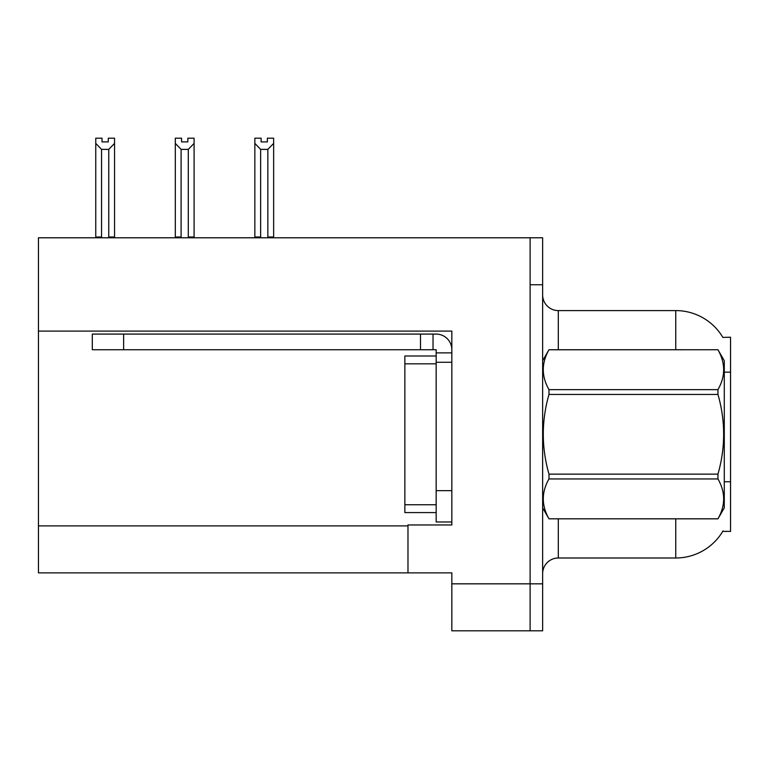 <?xml version="1.0" encoding="UTF-8"?>
<svg xmlns="http://www.w3.org/2000/svg" width="769" height="769" viewBox="0 0 769 769"><rect width="100%" height="100%" fill="white"/><g stroke="black" fill="none" stroke-linecap="round" stroke-linejoin="round"><path stroke-width="1.15" d="M38.45 331.103L451.836 331.103L451.836 490.66L436.167 490.66L436.167 521.978L451.836 521.978L451.836 490.66L451.836 524.958L407.983 524.958L407.983 572.867L38.45 572.867L38.45 237.784L530.12 237.784L530.12 630.811L451.836 630.811L451.836 583.834L530.12 583.834L530.12 630.811L542.645 630.811L542.645 583.834L530.12 583.834L530.12 284.761L542.645 284.761L542.645 583.834M407.983 572.867L451.836 572.867L451.836 583.834M722.86 337.408A54.801 54.801 0 0 0 675.749 310.589A54.801 54.801 0 0 1 722.86 337.408L730.55 337.216L730.55 531.379L722.745 531.379L723.023 530.908A54.801 54.801 0 0 1 675.749 557.996L558.304 557.996A15.659 15.659 0 0 0 542.645 573.655M675.749 349.741L675.749 310.589A54.801 54.801 0 0 1 722.745 337.216A54.801 54.801 0 0 0 675.749 310.589L558.304 310.589A15.659 15.659 0 0 1 542.645 294.931A15.659 15.659 0 0 0 558.304 310.589L558.304 349.741M530.12 237.784L542.645 237.784L542.645 284.761M267.372 141.909L261.114 141.909L267.372 141.909L267.372 138.189L273.639 138.189L273.639 143.399L267.843 149.378L260.643 149.378L260.643 236.996L259.874 237.784M268.612 237.784L267.843 236.996L267.843 149.378M267.843 236.996L273.639 236.996L273.639 237.784L273.639 143.399M260.643 149.378L254.847 143.399L254.847 138.189L261.114 138.189L261.114 141.909M260.643 236.996L254.847 236.996L254.847 237.784L254.847 143.399L254.847 236.996M189.068 237.784L188.299 236.996L188.299 149.378L181.1 149.378L181.1 236.996L180.331 237.784M181.571 141.909L187.828 141.909L181.571 141.909L181.571 138.189L175.303 138.189L175.303 237.784M187.828 141.909L187.828 138.189L194.096 138.189L194.096 236.996L188.299 236.996M194.096 143.399L188.299 149.378M181.1 149.378L175.303 143.399M181.1 236.996L175.303 236.996M194.096 236.996L194.096 237.784M108.285 141.909L102.027 141.909L108.285 141.909L108.285 138.189L114.552 138.189L114.552 143.399L108.756 149.378L101.556 149.378L101.556 236.996L95.76 236.996L95.76 237.784M101.556 149.378L95.76 143.399L95.76 138.189L102.027 138.189L102.027 141.909M101.556 236.996L100.787 237.784M95.76 143.399L95.76 236.996M114.552 143.399L114.552 236.996L108.756 236.996L108.756 149.378M109.525 237.784L108.756 236.996M114.552 236.996L114.552 237.784M451.836 362.266L436.167 362.266L436.177 355.999L404.859 355.999L404.859 512.587L436.167 512.587M123.626 349.741L123.626 334.082L92.309 334.082L92.309 349.741L436.167 349.741L436.167 352.875L451.836 352.875M123.626 334.082L436.167 334.082A15.659 15.659 0 0 1 451.826 349.751M436.167 521.978L451.836 521.978M433.034 349.741L433.034 334.082M436.167 490.66L436.167 352.875M420.508 349.741L420.508 334.082M542.645 360.699L548.979 349.741L717.958 349.741L724.283 360.699L724.283 507.886L717.958 518.806C725.542 505.569 725.542 492.285 717.958 478.952L548.979 478.952C541.395 492.179 541.395 505.464 548.979 518.806L717.958 518.844M717.958 349.741L548.979 349.78C541.395 363.016 541.395 376.301 548.979 389.643L548.979 394.439C541.395 420.941 541.395 447.51 548.979 474.146L548.979 478.952M548.979 389.643L717.958 389.643C725.542 376.406 725.542 363.122 717.958 349.78M717.958 389.643L717.958 394.439L548.979 394.439M548.979 474.146L717.958 474.146C725.542 447.51 725.542 420.941 717.958 394.439M717.958 474.146L717.958 478.952M542.645 507.886L548.979 518.844M548.979 518.806L717.958 518.806M38.45 525.9L407.983 525.9M730.55 372.148L724.283 372.148M730.55 481.759L724.283 481.759M558.304 518.844L558.304 557.996M675.749 557.996L675.749 518.844M542.952 360.171A15.659 2.72 0 0 1 542.645 359.632M404.859 504.752L436.167 504.752M404.859 363.833L436.167 363.833"/></g></svg>
